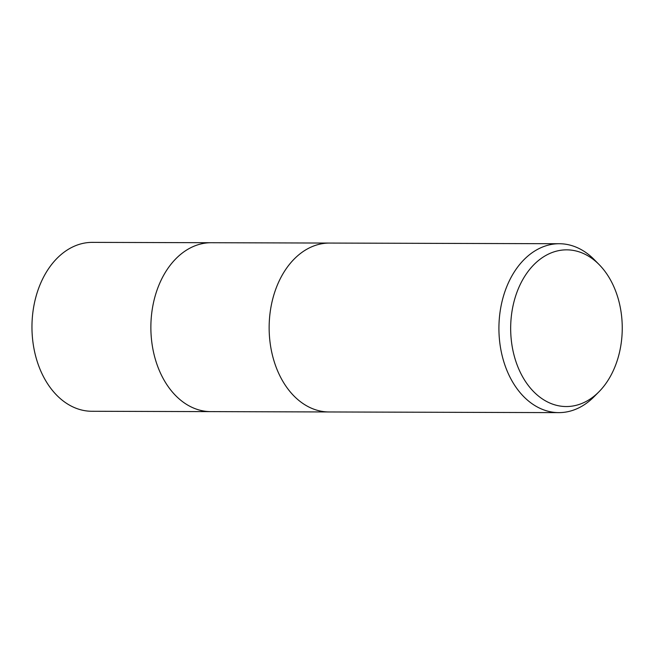 <?xml version="1.0" encoding="UTF-8"?>
<svg xmlns="http://www.w3.org/2000/svg" width="655" height="655" viewBox="0 0 655 655"><rect width="100%" height="100%" fill="white"/><g stroke="black" fill="none" stroke-linecap="round" stroke-linejoin="round"><path stroke-width="0.98" d="M307.694 406.395A84.446 60.129 -89.8 0 0 329.031 411.962A84.446 60.129 -89.8 0 1 307.694 406.395A84.446 60.129 -89.8 0 1 270.179 312.099A84.446 60.129 -89.8 0 1 329.522 243.062L559.288 243.726A84.446 60.129 -89.8 0 1 580.625 249.293A84.446 60.129 -89.8 0 1 594.445 259.814L599.309 264.767A78.354 55.79 -89.8 0 1 598.94 391.805A78.354 55.79 -89.8 0 1 546.442 401.384A78.354 55.79 -89.8 0 1 514.388 300.219A78.354 55.79 -89.8 0 1 586.487 255.008A78.354 55.79 -89.8 0 1 599.309 264.767M189.418 406.051A84.446 60.129 -89.8 0 0 210.754 411.618A84.446 60.129 -89.8 0 1 189.418 406.051A84.446 60.129 -89.8 0 1 151.903 311.755A84.446 60.129 -89.8 0 1 211.237 242.718L329.326 243.062M598.94 391.805L594.052 396.733A84.446 60.129 -89.8 0 1 558.805 412.625A84.446 60.129 -89.8 0 1 537.468 407.058A84.446 60.129 -89.8 0 1 499.953 312.754A84.446 60.129 -89.8 0 1 559.288 243.726M210.558 411.618L91.856 411.274A84.446 60.129 -89.8 0 1 70.519 405.707A84.446 60.129 -89.8 0 1 32.996 311.412A84.446 60.129 -89.8 0 1 92.339 242.375L211.049 242.718M210.754 411.618L328.843 411.962M329.031 411.962L558.805 412.625"/></g></svg>
